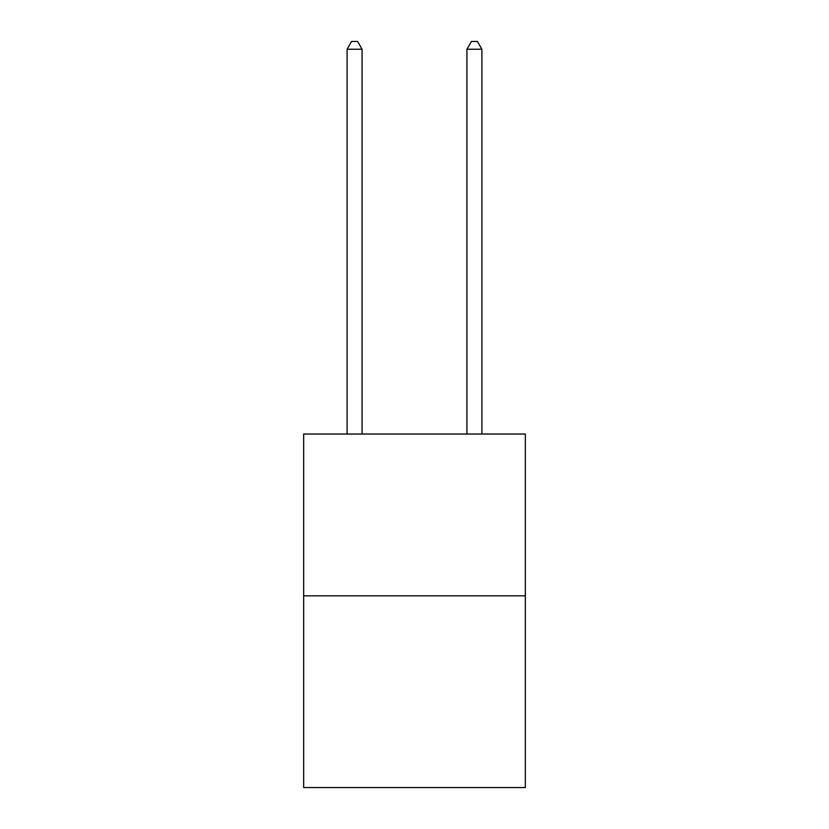 <?xml version="1.0" encoding="UTF-8"?>
<svg xmlns="http://www.w3.org/2000/svg" width="829" height="829" viewBox="0 0 829 829"><rect width="100%" height="100%" fill="white"/><g stroke="black" fill="none" stroke-linecap="round" stroke-linejoin="round"><path stroke-width="1.24" d="M525.348 595.813L525.348 434.033L303.652 434.033L303.652 787.55L525.348 787.55L525.348 595.813L303.652 595.813M362.076 434.033L362.076 49.243L347.092 49.243L347.092 434.033M347.092 49.243L351.589 41.45L357.579 41.45L362.076 49.243M481.908 434.033L481.908 49.243L466.924 49.243L466.924 434.033M466.924 49.243L471.421 41.45L477.411 41.45L481.908 49.243"/></g></svg>
